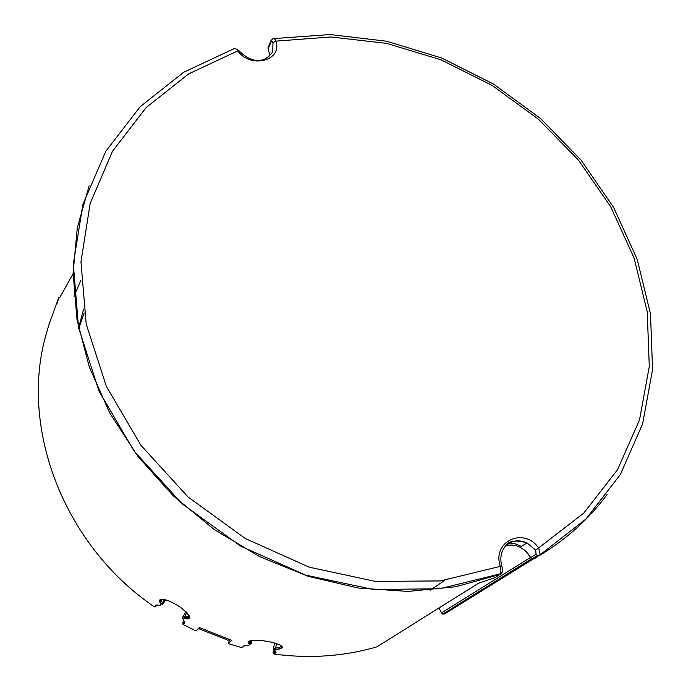 <?xml version="1.0" encoding="UTF-8"?>
<svg xmlns="http://www.w3.org/2000/svg" width="691" height="691" viewBox="0 0 691 691"><rect width="100%" height="100%" fill="white"/><g stroke="black" fill="none" stroke-linecap="round" stroke-linejoin="round"><path stroke-width="1.04" d="M233.826 48.776C234.845 47.929 236.167 48.629 237.79 50.875L239.267 50.996C247.214 59.322 262.001 67.122 272.695 51.816L272.997 42.695L272.219 41.46L271.2 41.84L268.117 48.897L268.039 47.368L269.844 56.031M268.54 49.804L269.801 56.075M244.64 645.817L241.729 647.597L228.22 643.623L231.779 640.393L199.25 627.575L196.028 630.943L183.253 624.56L182.787 622.919L184.177 621.39L184.773 622.617L182.631 618.048M243.888 645.921L248.993 645.23L249.641 644.116C243.197 639.063 261.958 639.305 275.182 643.209C287.136 647.199 281.703 648.875 276.348 649.497L274.621 650.386L275.994 652.589L275.001 651.198M531.984 558.915L534.108 558.864L540.241 554.692L538.686 548.041C523.977 526.516 491.595 541.476 500.336 566.37L501.873 566.283C501.752 567.009 504.145 571.5 500.906 573.685L495.119 577.624L478.422 583.273L376.932 646.836C344.265 656.372 309.983 658.791 274.077 654.092L273.083 652.71L273.627 649.229M59.875 297.372L73.099 273.757M57.172 303.228L58.942 297.061L48.629 325.591L46.945 331.533C18.622 423.859 61.456 543.549 154.335 606.853L156.019 605.005L160.295 605.238L160.744 603.822C155.086 595.547 169.684 599.434 181.949 608.382C191.355 616.717 192.253 620.069 184.635 618.462L183.21 619.283M184.134 621.753L184.773 622.617M438.966 607.976L441.523 612.874L442.732 614.109L444.633 613.953L533.055 559.149M229.619 639.693L228.22 643.623M243.102 646.69L241.729 647.597M155.985 606.508L154.335 606.853M182.787 622.919L183.97 620.915M185.361 618.566L186.311 616.951M430.182 590.261L444.728 580.354M184.635 618.462L184.48 616.795L182.657 617.175C182.217 618.108 182.847 618.514 184.557 618.393L188.859 617.633L189.17 615.698C188.824 616.83 187.261 617.193 184.48 616.795L186.993 612.546M165.633 599.736L162.756 604.513L161.305 599.857L159.975 601.23L160.865 603.865L162.333 603.217L164.605 599.442M157.082 605.066L155.7 605.1M244.476 645.843L243.491 646.05M249.641 644.116L251.386 643.813L249.883 640.954L249.131 642.561L249.917 644.098L250.954 643.036L251.386 640.419M276.348 649.497L276.227 649.436C280.408 648.573 282.058 647.985 281.185 647.683L281.28 646.059C280.805 647.044 278.948 647.7 275.718 648.028L273.541 648.996M273.083 652.71L275.009 651.103L276.037 652.382M548.231 549.751L547.618 550.096M530.317 557.594L441.523 612.874M530.619 557.646L536.043 554.208L535.706 550.174L527.034 542.919C517.879 539.023 510.303 540.595 504.309 547.618M535.706 550.174L583.705 513.18L617.59 469.612L639.512 419.878L649.281 366.498L647.234 311.814L634.07 257.976L610.758 206.851L578.453 160.113L538.436 119.206L492.113 85.399L440.996 59.806L386.701 43.395L331.006 36.968L275.873 41.132C282.8 60.609 250.617 69.186 237.79 50.875L188.617 73.902L146.069 107.641L112.503 151.294L90.167 203.43L80.959 261.932L86.194 324.01L106.354 386.329L140.878 445.229L188.099 497.045L245.331 538.514L309.076 567.138L375.394 581.407L440.34 580.924L500.336 566.37L500.915 573.668M272.997 42.695L275.873 41.132C274.94 38.817 273.947 38.031 272.885 38.774L271.019 40.519M78.705 328.666L84.19 312.971M78.575 328.035L83.611 309.145M74.041 296.309L80.968 280.054M199.12 627.704L199.077 628.836L228.09 640.272L228.997 639.486M199.077 628.836L199.993 627.92M521.299 546.374L515.279 543.852L509.042 543.126M183.253 624.56L184.765 622.911M274.077 654.092L275.994 652.589M89.13 185.853L77.297 227.866L73.099 272.876L77.012 319.665L89.251 366.852L109.705 412.942L137.932 456.397L173.156 495.723L214.262 529.548L259.894 556.739L308.497 576.415L358.43 588.041L408.061 591.427L455.818 586.719L500.327 574.333L501.528 573.202M536.043 554.208L537.434 555.512L539.585 555.46C566.706 539.075 589.181 518.777 607.018 494.583M185.853 618.618L186.846 616.933L185.853 618.618M185.775 618.609L186.76 616.942M160.744 603.822L162.756 604.513M157.177 605.074L156.019 605.005M250.22 644.003L250.462 642.561M276.21 649.428L275.718 648.028L276.409 643.571M274.621 650.386L273.593 649.169M501.83 566.179C499.826 558.682 500.889 552.187 505.009 546.693C507.997 540.854 515.339 539.593 527.034 542.919L519.952 547.186C524.374 549.509 527.855 553.025 530.386 557.723L531.966 558.907L530.584 557.594C528.036 552.947 524.495 549.475 519.952 547.186C515.132 544.897 510.373 544.473 505.682 545.925M271.088 42.056L271.019 40.536L268.039 47.368M184.151 621.857L184.307 622.479L182.795 624.128M185.974 611.587L182.778 616.977M276.219 649.436L273.532 648.754L274.439 643.001M275.009 651.458L275.338 652.261L273.42 653.764M251.412 643.675L251.956 640.332M531.638 558.786L442.715 614.1M274.059 38.575L330.125 34.55L386.658 41.235L441.722 58.018L493.521 84.069L540.422 118.42L580.924 159.958L613.608 207.404L637.197 259.298L650.507 313.973L652.554 369.538L642.63 423.842L620.38 474.51L585.977 518.984L540.241 554.692L537.425 555.504L531.966 558.907M500.906 573.685L439.657 588.784L373.321 589.492L305.595 575.119L240.537 546.054L182.165 503.834L134.045 451.033L98.934 390.985L78.515 327.439L73.332 264.126L82.877 204.458L105.801 151.277L140.143 106.734L183.625 72.296L233.817 48.785M235.285 48.517L238.948 50.616"/></g></svg>
